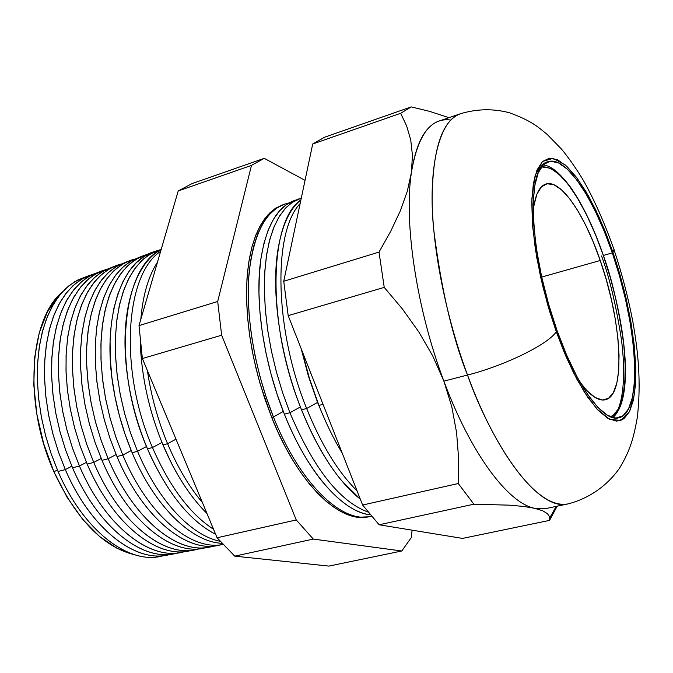 <?xml version="1.0" encoding="UTF-8"?>
<svg xmlns="http://www.w3.org/2000/svg" width="673" height="673" viewBox="0 0 673 673"><rect width="100%" height="100%" fill="white"/><g stroke="black" fill="none" stroke-linecap="round" stroke-linejoin="round"><path stroke-width="1.01" d="M600.232 260.493C621.978 321.795 626.117 395.682 605.296 399.762C598.272 401.352 589.842 395.48 580 382.171L586.915 390.626L595.075 397.465L602.36 400.014L608.527 398.323L613.381 392.628L616.788 383.274L618.689 370.722L619.051 355.512L617.907 338.225L615.341 319.448L611.446 299.822L606.356 279.96L600.232 260.493L541.715 277.057L600.232 260.493L593.275 242.028L585.687 225.177L577.703 210.523L569.585 198.585L561.61 189.887L554.064 184.823L547.242 183.737L541.445 186.816L536.936 194.093L533.958 205.442L533.142 212.121C534.774 195.65 539.006 186.295 545.853 184.057C560.735 179.035 584.5 214.165 600.232 260.493M541.471 166.879C566.212 164.776 593.477 225.228 603.504 255.976L603.504 255.976C611.681 277.798 618.361 306.678 623.551 342.616C627.808 377.477 624.09 412.196 610.335 416.764L613.339 415.174L618.874 408.343L622.727 397.348L624.838 382.727L625.192 365.119L623.829 345.182L620.843 323.604L616.359 301.075L610.52 278.302L603.504 255.976L595.538 234.776L586.839 215.368L577.67 198.417L568.315 184.537L559.095 174.315L550.337 168.242L541.471 166.879M612.607 417.554C624.174 407.165 625.814 371.715 621.263 338.494C615.879 304.356 609.309 276.847 601.553 255.959M556.815 506.937L555.797 507.148L557.177 506.18L549.58 520.38L549.589 516.889L547.443 513.659L542.657 510.773L534.707 508.325L523.636 506.449L509.629 505.171L473.885 504.195L458.263 483.525L458.607 458.355L456.605 432.714L451.835 406.946L443.886 381.145L432.739 355.933L418.816 331.924L402.462 309.033L384.233 287.379L379.017 252.089L390.752 231.218L400.284 210.952L407.266 191.376L411.388 172.658C416.091 142.937 425.353 125.725 439.191 121.022L460.391 113.762C437.77 120.644 428.003 171.842 433.664 229.215C441.143 288.818 452.424 337.425 467.508 375.038C504.7 365.7 548.369 344.206 556.302 331.747L549.37 310.547L542.564 285.445L536.65 257.019L532.696 227.003L531.889 198.476L535.128 175.443L542.48 161.503L553.046 158.315L565.261 164.978L577.56 178.791L588.816 196.609L598.49 215.797L606.466 234.616L612.884 252.106L614.07 249.565L613.061 246.898L614.07 249.565L612.884 252.106L604.59 229.914L595.555 209.581L586.048 191.788L576.357 177.176L566.809 166.357L557.74 159.88L549.513 158.163L542.48 161.503L536.995 170.017L533.344 183.569L531.779 201.782L532.452 224.008L535.397 249.313L540.512 276.578L547.595 304.507L556.302 331.747L566.212 357.001L576.828 379.101L587.647 397.112L598.171 410.337L607.963 418.404L616.636 421.18L623.905 418.799L629.541 411.59L633.428 400.023L635.497 384.687L635.741 366.238L634.227 345.375L631.038 322.804L626.311 299.258L620.195 275.459L612.884 252.106L618.697 270.302L624.502 291.687L629.827 316.091L633.916 342.65L635.825 369.469L634.572 393.621L629.541 411.59L620.851 420.482L609.477 419.229L596.892 408.974L584.543 392.384L573.404 372.48L563.974 351.727L556.302 331.747C548.369 344.206 504.7 365.7 467.508 375.038C446.199 317.446 432.832 250.625 432.116 200.621C432.478 149.675 441.909 120.719 460.391 113.762C476.77 108.858 492.989 108.479 509.049 112.652C531.519 120.644 538.678 127.433 547.342 134.592L561.543 149.162C568.18 157.179 574.978 166.786 581.943 177.983C592.24 195.473 604.396 222.023 614.037 249.733C621.827 273.221 628.052 296.936 632.696 320.886C638.054 350.801 641.386 381.944 637.297 417.605C633.579 438.199 630.222 450.212 619.883 467.609C608.106 484.888 589.666 498.432 567.911 503.917C542.11 511.219 498.634 460.088 467.508 375.038L443.886 381.145L467.508 375.038C486.175 428.928 531.258 510.757 567.911 503.917L545.988 508.544L534.707 508.325L523.636 506.449L509.629 505.171L473.885 504.195L379.118 524.78L462.553 538.408L549.58 520.38L462.553 538.408L379.118 524.78L473.885 504.195L458.263 483.525L362.621 505.036L379.118 524.78L362.621 505.036L458.263 483.525L458.607 458.355L456.605 432.714L451.835 406.946L443.886 381.145L432.739 355.933L418.816 331.924L402.462 309.033L384.233 287.379L288.187 315.637L362.621 505.036L288.187 315.637L384.233 287.379L379.017 252.089L283.737 281.272L288.187 315.637L283.737 281.272L379.017 252.089L390.752 231.218L400.284 210.952L407.266 191.376L411.388 172.658C403.674 222.418 416.562 309.025 443.886 381.145C470.864 453.922 508.233 503.269 534.707 508.325C508.233 503.269 470.864 453.922 443.886 381.145C416.562 309.025 403.674 222.418 411.388 172.658L412.456 155.505L410.74 139.992L406.652 125.952L400.662 113.3L411.203 106.906L429.467 111.323L448.941 117.674L429.467 111.323L411.203 106.906L400.662 113.3L312.709 144.005L400.662 113.3L406.652 125.952L410.74 139.992L412.456 155.505L411.388 172.658C417.79 134.81 430.913 117.27 450.75 120.038M318.901 405.398L323.057 404.347L318.901 405.398L309.42 378.377L301.849 350.389L309.42 378.377L318.901 405.398C325.883 423.056 333.648 438.964 342.221 453.114C333.648 438.964 325.883 423.056 318.901 405.398M301.134 348.564L308.352 375.963L317.563 402.42L308.352 375.963L301.134 348.564M306.644 408.503L317.563 402.42L306.644 408.503C274.147 328.693 272.994 231.697 300.141 203.583C272.994 231.697 274.147 328.693 306.644 408.503L301.529 409.798L306.644 408.503C321.307 444.744 338.098 472.185 357.026 490.81C338.098 472.185 321.307 444.744 306.644 408.503M300.907 199.931C268.754 221.232 266.5 324.235 301.529 409.798C280.061 356.286 270.941 291.897 277.983 249.582C282.046 225.405 289.693 208.857 300.907 199.931M273.415 416.924L266.205 397.255L260.081 376.914L255.143 356.286L251.492 335.751L249.178 315.679L248.244 296.457L248.665 278.395L250.423 261.814L253.46 246.957L257.675 234.036L262.975 223.217L269.242 214.611L276.351 208.277L284.157 204.247L289.138 202.918C267.4 207.562 254.041 230.999 249.06 273.238C245.384 314.577 254.571 369.881 273.415 416.924L283.308 411.455L273.415 416.924C300.15 484.585 342.986 524.503 371.446 516.216L370.209 516.485C341.791 523.476 299.754 483.55 273.415 416.924L271.665 417.361L273.415 416.924M283.678 204.415L274.719 208.874L267.602 215.2L261.326 223.815L256.009 234.625L251.778 247.538L248.741 262.386L246.966 278.959L246.528 297.003L247.462 316.217L249.759 336.264L253.401 356.791L258.331 377.402L264.455 397.718L271.665 417.361C297.996 483.929 340.058 523.804 368.518 516.805L358.541 517.243L350.826 515.686L342.809 512.523L334.565 507.736L326.169 501.343L317.74 493.385L309.344 483.895L301.109 472.976L293.117 460.727L285.487 447.267L278.302 432.756L271.665 417.361L260.375 384.678L255.875 367.786L252.215 350.826L249.439 334.001L247.571 317.53L246.629 301.597L246.621 286.412L247.521 272.136L249.304 258.92L251.946 246.915L255.387 236.223L259.568 226.936L264.43 219.12L269.898 212.836L275.905 208.092L282.366 204.895M298.93 198.846L286.538 204.567L279.505 210.893L273.314 219.507L268.09 230.351L263.951 243.306L260.989 258.213L259.307 274.87L258.945 293.007L259.946 312.331L262.31 332.496L266.003 353.148L270.983 373.902L277.141 394.361L284.368 414.147C263.791 363.159 254.697 301.992 260.729 260.03C266.264 225.034 278.235 204.962 296.642 199.814M289.928 412.734L282.694 392.889L276.519 372.371L271.522 351.558L267.804 330.847L265.406 310.623L264.38 291.258L264.699 273.078L266.357 256.388L269.276 241.456L273.373 228.475L278.563 217.623L284.713 209L291.703 202.682L301.302 198.072L293.335 201.606L286.067 207.536L279.632 215.856L274.18 226.498L269.823 239.352L266.676 254.268L264.826 271.026L264.346 289.356L265.271 308.957L267.593 329.467L271.303 350.507L276.334 371.673L282.576 392.544L289.928 412.734L300.402 406.929L289.928 412.734C313.593 468.526 339.613 501.621 368.013 512.035C339.613 501.621 313.593 468.526 289.928 412.734L284.368 414.147L289.928 412.734M300.141 406.24C291.089 383.122 284.528 359.315 280.456 334.826C284.57 359.575 291.224 383.61 300.41 406.921M62.438 291.872C29.242 319.086 23.328 404.187 53.933 471.798L57.415 469.964L53.933 471.798L43.652 443.608L36.838 414.223L33.801 385.065L34.651 357.531L39.236 332.883L47.253 312.146L58.206 296.112L62.446 291.863M89.669 275.249L74.35 281.894L66.004 288.28L58.467 296.65L51.88 306.93L46.395 319.019L42.113 332.756L39.143 347.933L37.562 364.32L37.427 381.65L38.756 399.619L41.541 417.916L45.739 436.213L51.274 454.166L58.055 471.453L51.131 453.737L45.503 435.322L41.289 416.579L38.563 397.844L37.368 379.496L37.705 361.855L39.556 345.249L42.845 329.955L47.497 316.217L53.394 304.255L60.402 294.21L68.368 286.202L77.143 280.296L86.565 276.536M65.331 469.611L71.843 466.179L65.331 469.611L58.543 452.239L52.982 434.203L48.759 415.838L45.949 397.465L44.586 379.421L44.696 362.024L46.235 345.577L49.171 330.35L53.411 316.579L58.871 304.457L65.416 294.151L72.92 285.773L81.231 279.388L93.379 274.046L83.99 277.806L75.258 283.712L67.325 291.729L60.36 301.798L54.505 313.795L49.895 327.566L46.639 342.91L44.83 359.567L44.519 377.275L45.756 395.699L48.506 414.501L52.746 433.319L58.391 451.81L65.331 469.611L58.055 471.453L65.331 469.611C91.301 530.4 137.704 564.571 170.606 554.266L167.367 555.023C134.768 562.586 90.443 528.305 65.331 469.611M102.952 270.403L88.037 276.914L79.759 283.291L72.289 291.687L65.777 302.009L60.36 314.156L56.153 327.97L53.251 343.247L51.737 359.752L51.67 377.208L53.058 395.329L55.901 413.777L60.141 432.226L65.727 450.338L72.533 467.785L65.575 449.926L59.914 431.376L55.657 412.482L52.864 393.621L51.602 375.139L51.863 357.388L53.63 340.673L56.835 325.286L61.394 311.473L67.199 299.443L74.114 289.348L81.988 281.306L90.678 275.383L100.016 271.614M79.456 466.036L86.438 462.343L79.456 466.036L72.634 448.512L67.031 430.316L62.766 411.792L59.897 393.276L58.484 375.088L58.526 357.565L59.998 341.009L62.867 325.69L67.039 311.835L72.423 299.662L78.901 289.306L86.329 280.91L94.582 274.525L106.906 269.133L97.551 272.817L88.844 278.681L80.953 286.681L74.022 296.759L68.209 308.798L63.632 322.645L60.427 338.09L58.66 354.89L58.408 372.741L59.687 391.341L62.488 410.328L66.778 429.349L72.474 448.041L79.456 466.036L72.533 467.785L79.456 466.036C105.602 527.556 152.064 562.09 184.739 551.557L181.256 552.39C148.893 559.919 104.66 525.268 79.456 466.036M116.362 265.507L101.859 271.875L93.656 278.252L86.262 286.664L79.826 297.037L74.476 309.244L70.345 323.141L67.519 338.511L66.08 355.134L66.072 372.724L67.527 390.979L70.421 409.588L74.711 428.196L80.331 446.468L87.179 464.084L80.196 446.073L74.493 427.38L70.185 408.351L67.334 389.356L66.004 370.747L66.19 352.871L67.864 336.054L70.985 320.575L75.452 306.678L81.155 294.581L87.97 284.443L95.751 276.367L104.349 270.42L113.594 266.643M93.74 462.418L101.194 458.464L93.74 462.418L86.884 444.735L81.248 426.388L76.924 407.712L74.005 389.036L72.533 370.714L72.507 353.064L73.912 336.391L76.705 320.971L80.81 307.048L86.119 294.808L92.521 284.418L99.882 275.997L108.05 269.612L116.9 265.305L120.568 264.178L111.247 267.787L102.582 273.591L94.716 281.575L87.827 291.661L82.056 303.75L77.53 317.673L74.358 333.219L72.642 350.145L72.44 368.156L73.769 386.933L76.621 406.113L80.962 425.336L86.708 444.222L93.74 462.418L87.179 464.084L93.74 462.418C120.063 524.688 166.584 559.6 199.015 548.815L195.279 549.723C163.16 557.219 119.037 522.189 93.74 462.418M129.906 260.56L115.832 266.786L107.697 273.162L100.378 281.6L94.018 292.006L88.752 304.28L84.697 318.253L81.946 333.724L80.575 350.465L80.642 368.19L82.156 386.588L85.109 405.348L89.45 424.116L95.112 442.556L101.985 460.332L94.986 442.178L89.24 423.342L84.882 404.17L81.971 385.04L80.567 366.305L80.667 348.311L82.266 331.385L85.286 315.814L89.652 301.841L95.263 289.676L101.976 279.488L109.657 271.37L118.154 265.406L127.306 261.62M108.176 458.759L116.126 454.536L108.176 458.759L101.295 440.924L95.616 422.417L91.25 403.573L88.272 384.754L86.733 366.289L86.64 348.513L87.978 331.722L90.695 316.209L94.725 302.202L99.957 289.903L106.275 279.48L113.56 271.034L121.662 264.657L130.436 260.367L134.364 259.172L125.085 262.697L116.454 268.451L108.631 276.41L101.783 286.505L96.046 298.635L91.562 312.625L88.449 328.281L86.775 345.342L86.624 363.513L88.003 382.466L90.914 401.84L95.305 421.264L101.101 440.361L108.176 458.759L101.985 460.332L108.176 458.759C134.684 521.802 181.256 557.084 213.425 546.047L209.438 547.031C177.571 554.493 133.574 519.085 108.176 458.759M143.585 255.563L129.939 261.637L121.889 268.022L114.646 276.477L108.37 286.925L103.188 299.258L99.209 313.307L96.533 328.887L95.238 345.737L95.373 363.597L96.954 382.146L99.966 401.058L104.357 419.994L110.061 438.603L116.967 456.538L109.935 438.241L104.164 419.254L99.747 399.947L96.777 380.674L95.297 361.813L95.322 343.701L96.819 326.666L99.747 311.002L104.012 296.953L109.522 284.721L116.135 274.483L123.714 266.331L132.11 260.35L141.162 256.556M122.78 455.066L131.227 450.557L122.78 455.066L115.865 437.063L110.145 418.396L105.728 399.4L102.691 380.422L101.093 361.813L100.933 343.903L102.195 327.002L104.837 311.389L108.782 297.306L113.939 284.957L120.181 274.483L127.39 266.028L135.416 259.643L144.115 255.37L148.312 254.116L139.067 257.557L130.469 263.252L122.688 271.185L115.882 281.289L110.187 293.453L105.754 307.527L102.683 323.284L101.068 340.479L100.967 358.81L102.405 377.94L105.367 397.516L109.808 417.151L115.655 436.457L122.78 455.066L116.967 456.538L122.78 455.066C148.06 515.425 191.452 551.229 222.982 544.457C191.452 551.229 148.06 515.425 122.78 455.066M157.398 250.524L144.199 256.438L136.224 262.823L129.073 271.295L122.881 281.785L117.775 294.177L113.88 308.31L111.289 323.991L110.069 340.959L110.279 358.953L111.92 377.654L114.99 396.725L119.441 415.821L125.186 434.598L132.118 452.702L128.526 443.785C121.922 426.489 117.026 408.73 113.838 390.491C100.958 319.246 121.477 259.618 155.152 251.433M137.544 451.322L146.495 446.527L137.544 451.322L130.596 433.16L124.842 414.332L120.374 395.169L117.279 376.047L115.613 357.296L115.377 339.251L116.572 322.232L119.129 306.526L122.999 292.36L128.072 279.943L134.23 269.444L141.355 260.964L149.305 254.579L161.226 249.304L152.165 252.897L143.77 258.726L136.19 266.786L129.586 277.007L124.093 289.272L119.836 303.422L116.942 319.246L115.47 336.5L115.504 354.881L117.043 374.053L120.08 393.663L124.572 413.331L130.436 432.672L137.544 451.322L132.118 452.702L137.544 451.322C158.416 501.133 191.696 535.792 220.13 541.294C191.696 535.792 158.416 501.133 137.544 451.322M147.454 448.815C136.619 422.854 129.637 396.069 126.516 368.451C119.895 310.346 135.307 263.109 161.108 249.691C121.628 267.492 111.735 367.315 147.454 448.815L152.477 447.545L161.957 442.455L152.477 447.545C118.7 370.1 125.144 274.5 160.628 251.357C125.144 274.5 118.7 370.1 152.477 447.545L147.454 448.815C166.601 492.148 189.34 520.65 215.646 534.32C191.107 521.684 169.461 495.656 150.702 456.218L147.454 448.815M162.959 444.887C150.357 414.366 142.945 383.215 140.724 351.441L140.278 341.598C141.38 376.342 148.943 410.766 162.959 444.887L167.585 443.717L175.989 439.183L167.585 443.717C157.819 420.213 151.105 395.859 147.429 370.663C151.105 395.859 157.819 420.213 167.585 443.717L162.959 444.887C175.283 473.767 189.937 496.615 206.939 513.432C193.984 500.678 182.206 484.047 171.615 463.546L162.959 444.887M140.808 319.406C142.836 295.296 148.397 276.191 157.499 262.108C148.397 276.191 142.836 295.296 140.808 319.406M612.321 252.897C637.802 325.227 643.287 412.869 618.815 417.782C603.521 422.501 576.736 386.748 557.076 330.662C528.7 252.762 525.907 164.818 548.234 161.663C565.791 155.707 593.796 198.047 612.321 252.897L603.403 255.429L612.321 252.897L619.471 275.745L625.453 299.039L630.079 322.073L633.192 344.139L634.664 364.53L634.412 382.55L632.376 397.516L628.565 408.78L623.038 415.788L615.93 418.068L607.458 415.308L597.893 407.392L587.622 394.445L577.072 376.863L566.725 355.294L557.076 330.662L548.588 304.103L541.681 276.889L536.684 250.306L533.807 225.615L533.142 203.927L534.648 186.135L538.19 172.868L543.532 164.523L550.379 161.209L558.405 162.841L567.255 169.133L576.593 179.666L586.065 193.925L595.361 211.314L604.203 231.192L612.321 252.897M264.153 158.374L251.475 165.39L217.699 301.496L221.644 335.221L296.246 519.96L313.307 539.081L401.781 550.994L411.262 537.626L412.12 530.173L411.262 537.626L401.781 550.994L328.904 566.094L401.781 550.994L313.307 539.081L234.759 556.142L313.307 539.081L296.246 519.96L217.085 537.769L296.246 519.96L221.644 335.221L142.382 358.541L221.644 335.221L217.699 301.496L139.008 325.597L142.382 358.541L217.085 537.769L234.759 556.142L328.904 566.094L234.759 556.142L217.085 537.769L142.382 358.541L139.008 325.597L178.21 190.964L191.998 183.628L178.21 190.964L139.008 325.597L217.699 301.496L251.475 165.39L178.21 190.964L251.475 165.39L264.253 158.34L305.037 180.347L264.253 158.34L191.998 183.628M324.605 137.216L312.709 144.005L283.737 281.272L312.709 144.005L324.605 137.216L411.119 106.94M177.546 552.962C144.779 563.15 98.519 528.776 72.533 467.785C97.686 526.757 141.969 561.223 174.45 553.677L180.692 552.499M191.755 550.27C159.265 560.306 113.224 525.537 87.179 464.084C112.433 523.602 156.599 558.455 188.835 550.951L194.716 549.833M206.106 547.553C173.895 557.437 128.089 522.256 101.985 460.332C127.34 520.414 171.388 555.662 203.372 548.184L208.882 547.141M220.601 544.81C188.684 554.527 143.13 518.942 116.967 456.538C142.424 517.192 186.337 552.844 218.052 545.399L222.982 544.457M132.118 452.702C154.756 506.727 191.973 542.219 221.913 543.296C191.973 542.219 154.756 506.727 132.118 452.702M213.568 529.323C189.904 513.878 169.537 486.621 152.477 447.545C169.537 486.621 189.904 513.878 213.568 529.323M202.413 502.563C189.071 486.697 177.462 467.087 167.585 443.717C177.462 467.087 189.071 486.697 202.413 502.563M163.48 555.62C130.453 565.951 83.974 531.973 58.055 471.453C83.107 529.878 127.491 563.957 160.208 556.386L166.803 555.132M134.894 554.813L117.228 548.445L99.604 536.516L82.636 519.304L67.157 497.423L53.933 471.798C76.478 519.716 103.474 547.385 134.894 554.813M360.307 499.147L341.682 480.715C326.59 462.494 313.206 438.855 301.529 409.798C318.724 451.81 338.317 481.59 360.307 499.147M284.368 414.147C307.561 472.875 343.079 512.262 370.276 514.811C354.831 512.876 338.578 501.461 321.509 480.572C307.527 462.974 295.144 440.832 284.368 414.147M323.444 416.41L317.563 402.42L323.444 416.41M534.707 508.325L542.657 510.773L547.443 513.659L549.589 516.889L549.58 520.38M612.859 417.622C634.799 397.962 625.755 322.115 603.555 255.875C593.729 227.583 582.725 204.693 570.553 187.195C556.992 169.327 549.774 166.029 543.204 164.843M324.563 137.233L411.161 106.923M264.203 158.357L191.94 183.645M369.713 516.578L368.518 516.805M549.782 517.857L556.226 506.382"/></g></svg>
